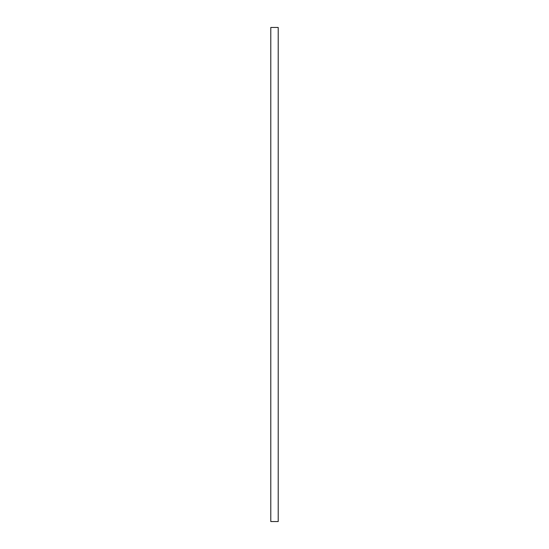 <?xml version="1.0" encoding="UTF-8"?>
<svg xmlns="http://www.w3.org/2000/svg" width="549" height="549" viewBox="0 0 549 549"><rect width="100%" height="100%" fill="white"/><g stroke="black" fill="none" stroke-linecap="round" stroke-linejoin="round"><path stroke-width="0.82" d="M270.794 27.45L278.206 27.45L278.206 521.55L270.794 521.55L270.794 27.45"/></g></svg>
